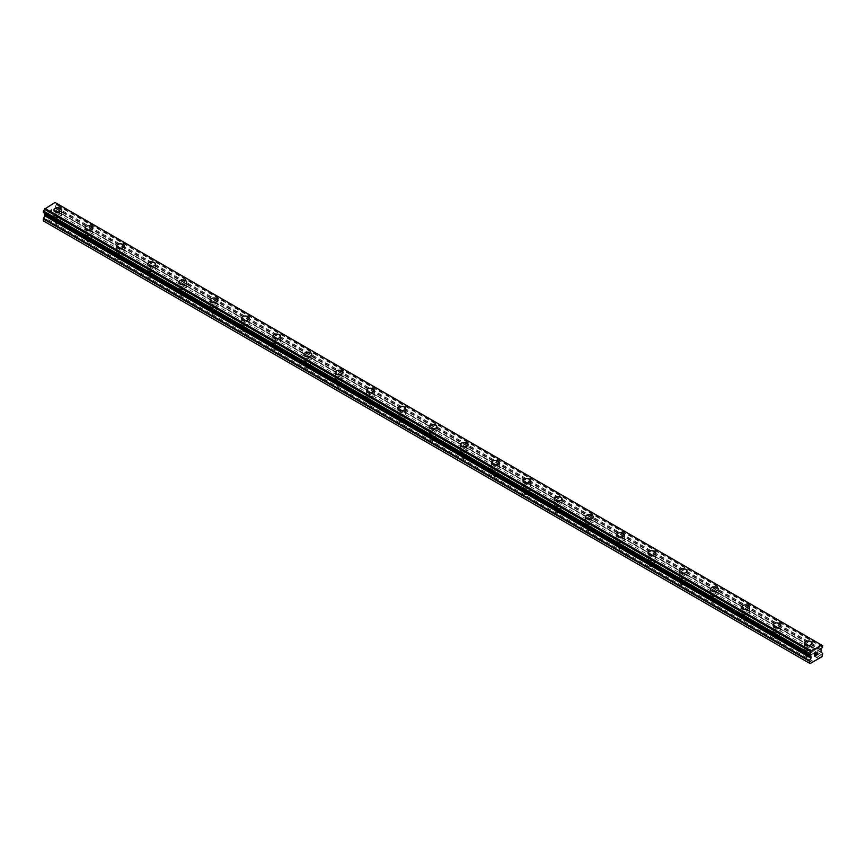 <?xml version="1.0" encoding="UTF-8"?>
<svg xmlns="http://www.w3.org/2000/svg" width="866" height="866" viewBox="0 0 866 866"><rect width="100%" height="100%" fill="white"/><g stroke="black" fill="none" stroke-linecap="round" stroke-linejoin="round"><path stroke-width="0.65" stroke-dasharray="4.33 3.25" d="M56.009 223.352A2.49 1.44 0 0 0 58.715 223.666A2.49 1.44 0 0 0 60.252 222.346A2.49 1.44 0 0 0 59.516 221.328A2.49 1.44 0 0 0 56.81 221.014A2.49 1.44 0 0 0 55.272 222.346A2.49 1.44 0 0 0 56.009 223.352M56.009 216.359A2.49 1.44 0 0 0 58.715 216.673A2.49 1.44 0 0 0 60.252 215.342A2.49 1.44 0 0 0 59.516 214.324A2.49 1.44 0 0 0 56.81 214.021A2.49 1.44 0 0 0 55.272 215.342A2.49 1.44 0 0 0 56.009 216.359M61.627 209.929L61.627 209.929A3.865 2.23 180 0 1 59.245 211.997A3.865 2.23 180 0 1 55.023 211.51A3.865 2.23 180 0 1 53.898 209.929L53.898 209.929M87.271 241.408A2.49 1.44 0 0 0 89.988 241.722A2.49 1.44 0 0 0 91.515 240.391A2.49 1.44 0 0 0 90.789 239.373A2.49 1.44 0 0 0 88.083 239.07A2.49 1.44 0 0 0 86.546 240.391A2.49 1.44 0 0 0 87.271 241.408M87.271 234.415A2.49 1.44 0 0 0 89.988 234.729A2.49 1.44 0 0 0 91.515 233.398A2.49 1.44 0 0 0 90.789 232.38A2.49 1.44 0 0 0 88.083 232.066A2.49 1.44 0 0 0 86.546 233.398A2.49 1.44 0 0 0 87.271 234.415M92.9 227.985L92.9 227.985A3.865 2.23 180 0 1 90.508 230.053A3.865 2.23 180 0 1 86.297 229.566A3.865 2.23 180 0 1 85.16 227.985L85.16 227.985M118.545 259.464A2.49 1.44 0 0 0 121.251 259.778A2.49 1.44 0 0 0 122.788 258.447A2.49 1.44 0 0 0 122.063 257.429A2.49 1.44 0 0 0 119.346 257.115A2.49 1.44 0 0 0 117.819 258.447A2.49 1.44 0 0 0 118.545 259.464M118.545 252.471A2.49 1.44 0 0 0 121.251 252.775A2.49 1.44 0 0 0 122.788 251.454A2.49 1.44 0 0 0 122.063 250.436A2.49 1.44 0 0 0 119.346 250.122A2.49 1.44 0 0 0 117.819 251.454A2.49 1.44 0 0 0 118.545 252.471M124.174 246.041L124.174 246.041A3.865 2.23 180 0 1 121.781 248.109A3.865 2.23 180 0 1 117.57 247.622A3.865 2.23 180 0 1 116.434 246.041L116.434 246.031M149.818 277.521A2.49 1.44 0 0 0 152.524 277.824A2.49 1.44 0 0 0 154.061 276.503A2.49 1.44 0 0 0 153.325 275.485A2.49 1.44 0 0 0 150.619 275.171A2.49 1.44 0 0 0 149.082 276.503A2.49 1.44 0 0 0 149.818 277.521M149.818 270.517A2.49 1.44 0 0 0 152.524 270.831A2.49 1.44 0 0 0 154.061 269.51A2.49 1.44 0 0 0 153.325 268.492A2.49 1.44 0 0 0 150.619 268.179A2.49 1.44 0 0 0 149.082 269.51A2.49 1.44 0 0 0 149.818 270.517M155.436 264.098L155.436 264.087A3.865 2.23 180 0 1 155.436 264.098A3.865 2.23 180 0 1 153.055 266.154A3.865 2.23 180 0 1 148.833 265.678A3.865 2.23 180 0 1 147.707 264.098A3.865 2.23 180 0 1 147.707 264.087L147.707 264.087M181.081 295.566A2.49 1.44 0 0 0 183.798 295.88A2.49 1.44 0 0 0 185.324 294.559A2.49 1.44 0 0 0 184.599 293.542A2.49 1.44 0 0 0 181.892 293.228A2.49 1.44 0 0 0 180.355 294.559A2.49 1.44 0 0 0 181.081 295.566M181.081 288.573A2.49 1.44 0 0 0 183.798 288.887A2.49 1.44 0 0 0 185.324 287.555A2.49 1.44 0 0 0 184.599 286.538A2.49 1.44 0 0 0 181.892 286.235A2.49 1.44 0 0 0 180.355 287.555A2.49 1.44 0 0 0 181.081 288.573M186.71 282.143L186.71 282.143A3.865 2.23 180 0 1 184.317 284.21A3.865 2.23 180 0 1 180.106 283.723A3.865 2.23 180 0 1 178.97 282.143L178.97 282.143M212.354 313.622A2.49 1.44 0 0 0 215.06 313.936A2.49 1.44 0 0 0 216.597 312.604A2.49 1.44 0 0 0 215.872 311.587A2.49 1.44 0 0 0 213.155 311.284A2.49 1.44 0 0 0 211.629 312.604A2.49 1.44 0 0 0 212.354 313.622M212.354 306.629A2.49 1.44 0 0 0 215.06 306.943A2.49 1.44 0 0 0 216.597 305.611A2.49 1.44 0 0 0 215.872 304.594A2.49 1.44 0 0 0 213.155 304.28A2.49 1.44 0 0 0 211.629 305.611A2.49 1.44 0 0 0 212.354 306.629M217.983 300.199L217.983 300.199A3.865 2.23 180 0 1 215.591 302.266A3.865 2.23 180 0 1 211.38 301.779A3.865 2.23 180 0 1 210.243 300.199L210.243 300.199M243.627 331.678A2.49 1.44 0 0 0 246.334 331.992A2.49 1.44 0 0 0 247.871 330.66A2.49 1.44 0 0 0 247.135 329.643A2.49 1.44 0 0 0 244.429 329.329A2.49 1.44 0 0 0 242.891 330.66A2.49 1.44 0 0 0 243.627 331.678M243.627 324.685A2.49 1.44 0 0 0 246.334 324.988A2.49 1.44 0 0 0 247.871 323.668A2.49 1.44 0 0 0 247.135 322.65A2.49 1.44 0 0 0 244.429 322.336A2.49 1.44 0 0 0 242.891 323.668A2.49 1.44 0 0 0 243.627 324.685M249.246 318.255L249.246 318.255A3.865 2.23 180 0 1 246.864 320.323A3.865 2.23 180 0 1 242.642 319.835A3.865 2.23 180 0 1 241.517 318.255L241.517 318.244M274.89 349.734A2.49 1.44 0 0 0 277.607 350.037A2.49 1.44 0 0 0 279.133 348.717A2.49 1.44 0 0 0 278.408 347.699A2.49 1.44 0 0 0 275.702 347.385A2.49 1.44 0 0 0 274.165 348.717A2.49 1.44 0 0 0 274.89 349.734M274.89 342.73A2.49 1.44 0 0 0 277.607 343.044A2.49 1.44 0 0 0 279.133 341.724A2.49 1.44 0 0 0 278.408 340.706A2.49 1.44 0 0 0 275.702 340.392A2.49 1.44 0 0 0 274.165 341.724A2.49 1.44 0 0 0 274.89 342.73M280.519 336.311L280.519 336.3A3.865 2.23 180 0 1 280.519 336.311A3.865 2.23 180 0 1 278.127 338.368A3.865 2.23 180 0 1 273.916 337.892A3.865 2.23 180 0 1 272.779 336.311A3.865 2.23 180 0 1 272.779 336.3L272.779 336.311M306.163 367.779A2.49 1.44 0 0 0 308.87 368.093A2.49 1.44 0 0 0 310.407 366.773A2.49 1.44 0 0 0 309.682 365.755A2.49 1.44 0 0 0 306.965 365.441A2.49 1.44 0 0 0 305.438 366.773A2.49 1.44 0 0 0 306.163 367.779M306.163 360.786A2.49 1.44 0 0 0 308.87 361.1A2.49 1.44 0 0 0 310.407 359.769A2.49 1.44 0 0 0 309.682 358.751A2.49 1.44 0 0 0 306.965 358.448A2.49 1.44 0 0 0 305.438 359.769A2.49 1.44 0 0 0 306.163 360.786M311.792 354.356L311.792 354.356A3.865 2.23 180 0 1 309.4 356.424A3.865 2.23 180 0 1 305.189 355.937A3.865 2.23 180 0 1 304.053 354.356L304.053 354.356M337.437 385.835A2.49 1.44 0 0 0 340.143 386.149A2.49 1.44 0 0 0 341.68 384.818A2.49 1.44 0 0 0 340.944 383.811A2.49 1.44 0 0 0 338.238 383.497A2.49 1.44 0 0 0 336.701 384.818A2.49 1.44 0 0 0 337.437 385.835M337.437 378.843A2.49 1.44 0 0 0 340.143 379.156A2.49 1.44 0 0 0 341.68 377.825A2.49 1.44 0 0 0 340.944 376.807A2.49 1.44 0 0 0 338.238 376.494A2.49 1.44 0 0 0 336.701 377.825A2.49 1.44 0 0 0 337.437 378.843M343.055 372.412L343.055 372.412A3.865 2.23 180 0 1 340.674 374.48A3.865 2.23 180 0 1 336.452 373.993A3.865 2.23 180 0 1 335.326 372.412L335.326 372.412M368.7 403.892A2.49 1.44 0 0 0 371.417 404.205A2.49 1.44 0 0 0 372.943 402.874A2.49 1.44 0 0 0 372.218 401.856A2.49 1.44 0 0 0 369.511 401.543A2.49 1.44 0 0 0 367.974 402.874A2.49 1.44 0 0 0 368.7 403.892M368.7 396.899A2.49 1.44 0 0 0 371.417 397.202A2.49 1.44 0 0 0 372.943 395.881A2.49 1.44 0 0 0 372.218 394.864A2.49 1.44 0 0 0 369.511 394.55A2.49 1.44 0 0 0 367.974 395.881A2.49 1.44 0 0 0 368.7 396.899M374.329 390.469L374.329 390.469A3.865 2.23 180 0 1 371.936 392.536A3.865 2.23 180 0 1 367.725 392.049A3.865 2.23 180 0 1 366.589 390.469L366.589 390.458M399.973 421.948A2.49 1.44 0 0 0 402.679 422.251A2.49 1.44 0 0 0 404.216 420.93A2.49 1.44 0 0 0 403.491 419.913A2.49 1.44 0 0 0 400.774 419.599A2.49 1.44 0 0 0 399.248 420.93A2.49 1.44 0 0 0 399.973 421.948M399.973 414.944A2.49 1.44 0 0 0 402.679 415.258A2.49 1.44 0 0 0 404.216 413.937A2.49 1.44 0 0 0 403.491 412.92A2.49 1.44 0 0 0 400.774 412.606A2.49 1.44 0 0 0 399.248 413.937A2.49 1.44 0 0 0 399.973 414.944M405.602 408.525L405.602 408.514A3.865 2.23 180 0 1 405.602 408.525A3.865 2.23 180 0 1 403.21 410.581A3.865 2.23 180 0 1 398.999 410.105A3.865 2.23 180 0 1 397.862 408.525A3.865 2.23 180 0 1 397.862 408.514L397.862 408.514M431.246 439.993A2.49 1.44 0 0 0 433.953 440.307A2.49 1.44 0 0 0 435.49 438.986A2.49 1.44 0 0 0 434.754 437.969A2.49 1.44 0 0 0 432.047 437.655A2.49 1.44 0 0 0 430.51 438.986A2.49 1.44 0 0 0 431.246 439.993M431.246 433A2.49 1.44 0 0 0 433.953 433.314A2.49 1.44 0 0 0 435.49 431.982A2.49 1.44 0 0 0 434.754 430.976A2.49 1.44 0 0 0 432.047 430.662A2.49 1.44 0 0 0 430.51 431.982A2.49 1.44 0 0 0 431.246 433M436.865 426.57L436.865 426.57A3.865 2.23 180 0 1 434.483 428.638A3.865 2.23 180 0 1 430.261 428.15A3.865 2.23 180 0 1 429.135 426.57L429.135 426.57M462.509 458.049A2.49 1.44 0 0 0 465.226 458.363A2.49 1.44 0 0 0 466.752 457.031A2.49 1.44 0 0 0 466.027 456.025A2.49 1.44 0 0 0 463.321 455.711A2.49 1.44 0 0 0 461.784 457.031A2.49 1.44 0 0 0 462.509 458.049M462.509 451.056A2.49 1.44 0 0 0 465.226 451.37A2.49 1.44 0 0 0 466.752 450.039A2.49 1.44 0 0 0 466.027 449.021A2.49 1.44 0 0 0 463.321 448.718A2.49 1.44 0 0 0 461.784 450.039A2.49 1.44 0 0 0 462.509 451.056M468.138 444.626L468.138 444.626A3.865 2.23 180 0 1 465.746 446.694A3.865 2.23 180 0 1 461.535 446.207A3.865 2.23 180 0 1 460.398 444.626L460.398 444.626M493.782 476.105A2.49 1.44 0 0 0 496.489 476.419A2.49 1.44 0 0 0 498.026 475.088A2.49 1.44 0 0 0 497.3 474.07A2.49 1.44 0 0 0 494.583 473.767A2.49 1.44 0 0 0 493.057 475.088A2.49 1.44 0 0 0 493.782 476.105M493.782 469.112A2.49 1.44 0 0 0 496.489 469.415A2.49 1.44 0 0 0 498.026 468.095A2.49 1.44 0 0 0 497.3 467.077A2.49 1.44 0 0 0 494.583 466.763A2.49 1.44 0 0 0 493.057 468.095A2.49 1.44 0 0 0 493.782 469.112M499.411 462.682L499.411 462.682A3.865 2.23 180 0 1 497.019 464.75A3.865 2.23 180 0 1 492.808 464.263A3.865 2.23 180 0 1 491.671 462.682L491.671 462.671M525.056 494.161A2.49 1.44 0 0 0 527.762 494.464A2.49 1.44 0 0 0 529.299 493.144A2.49 1.44 0 0 0 528.563 492.126A2.49 1.44 0 0 0 525.857 491.812A2.49 1.44 0 0 0 524.32 493.144A2.49 1.44 0 0 0 525.056 494.161M525.056 487.157A2.49 1.44 0 0 0 527.762 487.471A2.49 1.44 0 0 0 529.299 486.151A2.49 1.44 0 0 0 528.563 485.133A2.49 1.44 0 0 0 525.857 484.819A2.49 1.44 0 0 0 524.32 486.151A2.49 1.44 0 0 0 525.056 487.157M530.674 480.738L530.674 480.727A3.865 2.23 180 0 1 530.674 480.738A3.865 2.23 180 0 1 528.292 482.795A3.865 2.23 180 0 1 524.071 482.319A3.865 2.23 180 0 1 522.945 480.738A3.865 2.23 180 0 1 522.945 480.727L522.945 480.727M556.318 512.207A2.49 1.44 0 0 0 559.035 512.52A2.49 1.44 0 0 0 560.562 511.2A2.49 1.44 0 0 0 559.837 510.182A2.49 1.44 0 0 0 557.13 509.868A2.49 1.44 0 0 0 555.593 511.2A2.49 1.44 0 0 0 556.318 512.207M556.318 505.214A2.49 1.44 0 0 0 559.035 505.528A2.49 1.44 0 0 0 560.562 504.196A2.49 1.44 0 0 0 559.837 503.189A2.49 1.44 0 0 0 557.13 502.875A2.49 1.44 0 0 0 555.593 504.196A2.49 1.44 0 0 0 556.318 505.214M561.947 498.784L561.947 498.784A3.865 2.23 180 0 1 559.555 500.851A3.865 2.23 180 0 1 555.344 500.364A3.865 2.23 180 0 1 554.208 498.784L554.208 498.784M587.592 530.263A2.49 1.44 0 0 0 590.298 530.577A2.49 1.44 0 0 0 591.835 529.245A2.49 1.44 0 0 0 591.11 528.238A2.49 1.44 0 0 0 588.393 527.924A2.49 1.44 0 0 0 586.867 529.245A2.49 1.44 0 0 0 587.592 530.263M587.592 523.27A2.49 1.44 0 0 0 590.298 523.584A2.49 1.44 0 0 0 591.835 522.252A2.49 1.44 0 0 0 591.11 521.235A2.49 1.44 0 0 0 588.393 520.931A2.49 1.44 0 0 0 586.867 522.252A2.49 1.44 0 0 0 587.592 523.27M593.221 516.84L593.221 516.84A3.865 2.23 180 0 1 590.828 518.907A3.865 2.23 180 0 1 586.618 518.42A3.865 2.23 180 0 1 585.481 516.84L585.481 516.84M618.865 548.319A2.49 1.44 0 0 0 621.572 548.633A2.49 1.44 0 0 0 623.109 547.301A2.49 1.44 0 0 0 622.373 546.284A2.49 1.44 0 0 0 619.666 545.981A2.49 1.44 0 0 0 618.129 547.301A2.49 1.44 0 0 0 618.865 548.319M618.865 541.326A2.49 1.44 0 0 0 621.572 541.629A2.49 1.44 0 0 0 623.109 540.308A2.49 1.44 0 0 0 622.373 539.291A2.49 1.44 0 0 0 619.666 538.977A2.49 1.44 0 0 0 618.129 540.308A2.49 1.44 0 0 0 618.865 541.326M624.483 534.896L624.483 534.896A3.865 2.23 180 0 1 622.102 536.963A3.865 2.23 180 0 1 617.88 536.476A3.865 2.23 180 0 1 616.754 534.896L616.754 534.896M650.128 566.375A2.49 1.44 0 0 0 652.845 566.678A2.49 1.44 0 0 0 654.371 565.357A2.49 1.44 0 0 0 653.646 564.34A2.49 1.44 0 0 0 650.94 564.026A2.49 1.44 0 0 0 649.403 565.357A2.49 1.44 0 0 0 650.128 566.375M650.128 559.371A2.49 1.44 0 0 0 652.845 559.685A2.49 1.44 0 0 0 654.371 558.364A2.49 1.44 0 0 0 653.646 557.347A2.49 1.44 0 0 0 650.94 557.033A2.49 1.44 0 0 0 649.403 558.364A2.49 1.44 0 0 0 650.128 559.371M655.757 552.952L655.757 552.941A3.865 2.23 180 0 1 655.757 552.952A3.865 2.23 180 0 1 653.365 555.009A3.865 2.23 180 0 1 649.154 554.532A3.865 2.23 180 0 1 648.017 552.952A3.865 2.23 180 0 1 648.017 552.941L648.017 552.941M681.401 584.42A2.49 1.44 0 0 0 684.108 584.734A2.49 1.44 0 0 0 685.645 583.413A2.49 1.44 0 0 0 684.919 582.396A2.49 1.44 0 0 0 682.202 582.082A2.49 1.44 0 0 0 680.676 583.413A2.49 1.44 0 0 0 681.401 584.42M681.401 577.427A2.49 1.44 0 0 0 684.108 577.741A2.49 1.44 0 0 0 685.645 576.41A2.49 1.44 0 0 0 684.919 575.403A2.49 1.44 0 0 0 682.202 575.089A2.49 1.44 0 0 0 680.676 576.41A2.49 1.44 0 0 0 681.401 577.427M687.03 570.997L687.03 570.997A3.865 2.23 180 0 1 684.638 573.065A3.865 2.23 180 0 1 680.427 572.578A3.865 2.23 180 0 1 679.29 570.997L679.29 570.997M712.675 602.476A2.49 1.44 0 0 0 715.381 602.79A2.49 1.44 0 0 0 716.918 601.459A2.49 1.44 0 0 0 716.182 600.452A2.49 1.44 0 0 0 713.476 600.138A2.49 1.44 0 0 0 711.939 601.459A2.49 1.44 0 0 0 712.675 602.476M712.675 595.483A2.49 1.44 0 0 0 715.381 595.797A2.49 1.44 0 0 0 716.918 594.466A2.49 1.44 0 0 0 716.182 593.448A2.49 1.44 0 0 0 713.476 593.145A2.49 1.44 0 0 0 711.939 594.466A2.49 1.44 0 0 0 712.675 595.483M718.293 589.053L718.293 589.053A3.865 2.23 180 0 1 715.911 591.121A3.865 2.23 180 0 1 711.69 590.634A3.865 2.23 180 0 1 710.564 589.053L710.564 589.053M743.937 620.532A2.49 1.44 0 0 0 746.654 620.846A2.49 1.44 0 0 0 748.181 619.515A2.49 1.44 0 0 0 747.455 618.497A2.49 1.44 0 0 0 744.749 618.194A2.49 1.44 0 0 0 743.212 619.515A2.49 1.44 0 0 0 743.937 620.532M743.937 613.539A2.49 1.44 0 0 0 746.654 613.842A2.49 1.44 0 0 0 748.181 612.522A2.49 1.44 0 0 0 747.455 611.504A2.49 1.44 0 0 0 744.749 611.19A2.49 1.44 0 0 0 743.212 612.522A2.49 1.44 0 0 0 743.937 613.539M749.566 607.109L749.566 607.109A3.865 2.23 180 0 1 747.174 609.177A3.865 2.23 180 0 1 742.963 608.69A3.865 2.23 180 0 1 741.826 607.109L741.826 607.109M775.211 638.588A2.49 1.44 0 0 0 777.917 638.892A2.49 1.44 0 0 0 779.454 637.571A2.49 1.44 0 0 0 778.729 636.553A2.49 1.44 0 0 0 776.012 636.239A2.49 1.44 0 0 0 774.485 637.571A2.49 1.44 0 0 0 775.211 638.588M775.211 631.585A2.49 1.44 0 0 0 777.917 631.899A2.49 1.44 0 0 0 779.454 630.578A2.49 1.44 0 0 0 778.729 629.56A2.49 1.44 0 0 0 776.012 629.246A2.49 1.44 0 0 0 774.485 630.578A2.49 1.44 0 0 0 775.211 631.585M780.84 625.165L780.84 625.165A3.865 2.23 180 0 1 778.447 627.222A3.865 2.23 180 0 1 774.236 626.746A3.865 2.23 180 0 1 773.1 625.165L773.1 625.155M806.484 656.634A2.49 1.44 0 0 0 809.19 656.948A2.49 1.44 0 0 0 810.728 655.627A2.49 1.44 0 0 0 809.991 654.609A2.49 1.44 0 0 0 807.285 654.295A2.49 1.44 0 0 0 805.748 655.627A2.49 1.44 0 0 0 806.484 656.634M806.484 649.641A2.49 1.44 0 0 0 809.19 649.955A2.49 1.44 0 0 0 810.728 648.623A2.49 1.44 0 0 0 809.991 647.616A2.49 1.44 0 0 0 807.285 647.303A2.49 1.44 0 0 0 805.748 648.623A2.49 1.44 0 0 0 806.484 649.641M812.102 643.211L812.102 643.211A3.865 2.23 180 0 1 809.721 645.278A3.865 2.23 180 0 1 805.499 644.791A3.865 2.23 180 0 1 804.373 643.211L804.373 643.211M805.499 650.204A3.865 2.23 0 0 0 809.721 650.691A3.865 2.23 0 0 0 812.102 648.623A3.865 2.23 0 0 0 810.977 647.043A3.865 2.23 0 0 0 806.755 646.566A3.865 2.23 0 0 0 804.373 648.623A3.865 2.23 0 0 0 805.499 650.204M805.499 645.332A3.865 2.23 0 0 0 809.721 645.82A3.865 2.23 0 0 0 812.102 643.763A3.865 2.23 0 0 0 810.977 642.182A3.865 2.23 0 0 0 806.755 641.695A3.865 2.23 0 0 0 804.373 643.763A3.865 2.23 0 0 0 805.499 645.332M774.236 632.158A3.865 2.23 0 0 0 778.447 632.635A3.865 2.23 0 0 0 780.84 630.578A3.865 2.23 0 0 0 779.703 628.997A3.865 2.23 0 0 0 775.492 628.51A3.865 2.23 0 0 0 773.1 630.578A3.865 2.23 0 0 0 774.236 632.158M774.236 627.287A3.865 2.23 0 0 0 778.447 627.763A3.865 2.23 0 0 0 780.84 625.707A3.865 2.23 0 0 0 779.703 624.126A3.865 2.23 0 0 0 775.492 623.639A3.865 2.23 0 0 0 773.1 625.707A3.865 2.23 0 0 0 774.236 627.287M742.963 614.102A3.865 2.23 0 0 0 747.174 614.589A3.865 2.23 0 0 0 749.566 612.522A3.865 2.23 0 0 0 748.43 610.941A3.865 2.23 0 0 0 744.219 610.454A3.865 2.23 0 0 0 741.826 612.522A3.865 2.23 0 0 0 742.963 614.102M742.963 609.231A3.865 2.23 0 0 0 747.174 609.718A3.865 2.23 0 0 0 749.566 607.651A3.865 2.23 0 0 0 748.43 606.07A3.865 2.23 0 0 0 744.219 605.583A3.865 2.23 0 0 0 741.826 607.651A3.865 2.23 0 0 0 742.963 609.231M711.69 596.046A3.865 2.23 0 0 0 715.911 596.533A3.865 2.23 0 0 0 718.293 594.466A3.865 2.23 0 0 0 717.167 592.885A3.865 2.23 0 0 0 712.945 592.398A3.865 2.23 0 0 0 710.564 594.466A3.865 2.23 0 0 0 711.69 596.046M711.69 591.175A3.865 2.23 0 0 0 715.911 591.662A3.865 2.23 0 0 0 718.293 589.594A3.865 2.23 0 0 0 717.167 588.014A3.865 2.23 0 0 0 712.945 587.538A3.865 2.23 0 0 0 710.564 589.594A3.865 2.23 0 0 0 711.69 591.175M680.427 577.99A3.865 2.23 0 0 0 684.638 578.477A3.865 2.23 0 0 0 687.03 576.41A3.865 2.23 0 0 0 685.894 574.829A3.865 2.23 0 0 0 681.683 574.353A3.865 2.23 0 0 0 679.29 576.41A3.865 2.23 0 0 0 680.427 577.99M680.427 573.119A3.865 2.23 0 0 0 684.638 573.606A3.865 2.23 0 0 0 687.03 571.538A3.865 2.23 0 0 0 685.894 569.969A3.865 2.23 0 0 0 681.683 569.482A3.865 2.23 0 0 0 679.29 571.538A3.865 2.23 0 0 0 680.427 573.119M649.154 559.945A3.865 2.23 0 0 0 653.365 560.421A3.865 2.23 0 0 0 655.757 558.364A3.865 2.23 0 0 0 654.62 556.784A3.865 2.23 0 0 0 650.409 556.297A3.865 2.23 0 0 0 648.017 558.364A3.865 2.23 0 0 0 649.154 559.945M649.154 555.074A3.865 2.23 0 0 0 653.365 555.55A3.865 2.23 0 0 0 655.757 553.493A3.865 2.23 0 0 0 654.62 551.913A3.865 2.23 0 0 0 650.409 551.425A3.865 2.23 0 0 0 648.017 553.493A3.865 2.23 0 0 0 649.154 555.074M617.88 541.889A3.865 2.23 0 0 0 622.102 542.376A3.865 2.23 0 0 0 624.483 540.308A3.865 2.23 0 0 0 623.358 538.728A3.865 2.23 0 0 0 619.136 538.241A3.865 2.23 0 0 0 616.754 540.308A3.865 2.23 0 0 0 617.88 541.889M617.88 537.017A3.865 2.23 0 0 0 622.102 537.505A3.865 2.23 0 0 0 624.483 535.437A3.865 2.23 0 0 0 623.358 533.857A3.865 2.23 0 0 0 619.136 533.369A3.865 2.23 0 0 0 616.754 535.437A3.865 2.23 0 0 0 617.88 537.017M586.618 523.833A3.865 2.23 0 0 0 590.828 524.32A3.865 2.23 0 0 0 593.221 522.252A3.865 2.23 0 0 0 592.084 520.672A3.865 2.23 0 0 0 587.873 520.185A3.865 2.23 0 0 0 585.481 522.252A3.865 2.23 0 0 0 586.618 523.833M586.618 518.961A3.865 2.23 0 0 0 590.828 519.448A3.865 2.23 0 0 0 593.221 517.381A3.865 2.23 0 0 0 592.084 515.8A3.865 2.23 0 0 0 587.873 515.324A3.865 2.23 0 0 0 585.481 517.381A3.865 2.23 0 0 0 586.618 518.961M555.344 505.776A3.865 2.23 0 0 0 559.555 506.264A3.865 2.23 0 0 0 561.947 504.196A3.865 2.23 0 0 0 560.811 502.616A3.865 2.23 0 0 0 556.6 502.139A3.865 2.23 0 0 0 554.208 504.196A3.865 2.23 0 0 0 555.344 505.776M555.344 500.905A3.865 2.23 0 0 0 559.555 501.392A3.865 2.23 0 0 0 561.947 499.325A3.865 2.23 0 0 0 560.811 497.755A3.865 2.23 0 0 0 556.6 497.268A3.865 2.23 0 0 0 554.208 499.325A3.865 2.23 0 0 0 555.344 500.905M524.071 487.731A3.865 2.23 0 0 0 528.292 488.207A3.865 2.23 0 0 0 530.674 486.151A3.865 2.23 0 0 0 529.548 484.57A3.865 2.23 0 0 0 525.326 484.083A3.865 2.23 0 0 0 522.945 486.151A3.865 2.23 0 0 0 524.071 487.731M524.071 482.86A3.865 2.23 0 0 0 528.292 483.336A3.865 2.23 0 0 0 530.674 481.28A3.865 2.23 0 0 0 529.548 479.699A3.865 2.23 0 0 0 525.326 479.212A3.865 2.23 0 0 0 522.945 481.28A3.865 2.23 0 0 0 524.071 482.86M492.808 469.675A3.865 2.23 0 0 0 497.019 470.151A3.865 2.23 0 0 0 499.411 468.095A3.865 2.23 0 0 0 498.275 466.514A3.865 2.23 0 0 0 494.064 466.027A3.865 2.23 0 0 0 491.671 468.095A3.865 2.23 0 0 0 492.808 469.675M492.808 464.804A3.865 2.23 0 0 0 497.019 465.291A3.865 2.23 0 0 0 499.411 463.223A3.865 2.23 0 0 0 498.275 461.643A3.865 2.23 0 0 0 494.064 461.156A3.865 2.23 0 0 0 491.671 463.223A3.865 2.23 0 0 0 492.808 464.804M461.535 451.619A3.865 2.23 0 0 0 465.746 452.106A3.865 2.23 0 0 0 468.138 450.039A3.865 2.23 0 0 0 467.001 448.458A3.865 2.23 0 0 0 462.79 447.971A3.865 2.23 0 0 0 460.398 450.039A3.865 2.23 0 0 0 461.535 451.619M461.535 446.748A3.865 2.23 0 0 0 465.746 447.235A3.865 2.23 0 0 0 468.138 445.167A3.865 2.23 0 0 0 467.001 443.587A3.865 2.23 0 0 0 462.79 443.111A3.865 2.23 0 0 0 460.398 445.167A3.865 2.23 0 0 0 461.535 446.748M430.261 433.563A3.865 2.23 0 0 0 434.483 434.05A3.865 2.23 0 0 0 436.865 431.982A3.865 2.23 0 0 0 435.739 430.402A3.865 2.23 0 0 0 431.517 429.926A3.865 2.23 0 0 0 429.135 431.982A3.865 2.23 0 0 0 430.261 433.563M430.261 428.692A3.865 2.23 0 0 0 434.483 429.179A3.865 2.23 0 0 0 436.865 427.111A3.865 2.23 0 0 0 435.739 425.542A3.865 2.23 0 0 0 431.517 425.054A3.865 2.23 0 0 0 429.135 427.111A3.865 2.23 0 0 0 430.261 428.692M398.999 415.507A3.865 2.23 0 0 0 403.21 415.994A3.865 2.23 0 0 0 405.602 413.937A3.865 2.23 0 0 0 404.465 412.357A3.865 2.23 0 0 0 400.254 411.87A3.865 2.23 0 0 0 397.862 413.937A3.865 2.23 0 0 0 398.999 415.507M398.999 410.646A3.865 2.23 0 0 0 403.21 411.123A3.865 2.23 0 0 0 405.602 409.066A3.865 2.23 0 0 0 404.465 407.485A3.865 2.23 0 0 0 400.254 406.998A3.865 2.23 0 0 0 397.862 409.066A3.865 2.23 0 0 0 398.999 410.646M367.725 397.462A3.865 2.23 0 0 0 371.936 397.938A3.865 2.23 0 0 0 374.329 395.881A3.865 2.23 0 0 0 373.192 394.301A3.865 2.23 0 0 0 368.981 393.814A3.865 2.23 0 0 0 366.589 395.881A3.865 2.23 0 0 0 367.725 397.462M367.725 392.59A3.865 2.23 0 0 0 371.936 393.077A3.865 2.23 0 0 0 374.329 391.01A3.865 2.23 0 0 0 373.192 389.429A3.865 2.23 0 0 0 368.981 388.942A3.865 2.23 0 0 0 366.589 391.01A3.865 2.23 0 0 0 367.725 392.59M336.452 379.405A3.865 2.23 0 0 0 340.674 379.893A3.865 2.23 0 0 0 343.055 377.825A3.865 2.23 0 0 0 341.929 376.245A3.865 2.23 0 0 0 337.708 375.757A3.865 2.23 0 0 0 335.326 377.825A3.865 2.23 0 0 0 336.452 379.405M336.452 374.534A3.865 2.23 0 0 0 340.674 375.021A3.865 2.23 0 0 0 343.055 372.954A3.865 2.23 0 0 0 341.929 371.373A3.865 2.23 0 0 0 337.708 370.886A3.865 2.23 0 0 0 335.326 372.954A3.865 2.23 0 0 0 336.452 374.534M305.189 361.349A3.865 2.23 0 0 0 309.4 361.836A3.865 2.23 0 0 0 311.792 359.769A3.865 2.23 0 0 0 310.656 358.188A3.865 2.23 0 0 0 306.445 357.712A3.865 2.23 0 0 0 304.053 359.769A3.865 2.23 0 0 0 305.189 361.349M305.189 356.478A3.865 2.23 0 0 0 309.4 356.965A3.865 2.23 0 0 0 311.792 354.898A3.865 2.23 0 0 0 310.656 353.317A3.865 2.23 0 0 0 306.445 352.841A3.865 2.23 0 0 0 304.053 354.898A3.865 2.23 0 0 0 305.189 356.478M273.916 343.293A3.865 2.23 0 0 0 278.127 343.78A3.865 2.23 0 0 0 280.519 341.724A3.865 2.23 0 0 0 279.382 340.143A3.865 2.23 0 0 0 275.171 339.656A3.865 2.23 0 0 0 272.779 341.724A3.865 2.23 0 0 0 273.916 343.293M273.916 338.433A3.865 2.23 0 0 0 278.127 338.909A3.865 2.23 0 0 0 280.519 336.852A3.865 2.23 0 0 0 279.382 335.272A3.865 2.23 0 0 0 275.171 334.785A3.865 2.23 0 0 0 272.779 336.852A3.865 2.23 0 0 0 273.916 338.433M242.642 325.248A3.865 2.23 0 0 0 246.864 325.724A3.865 2.23 0 0 0 249.246 323.668A3.865 2.23 0 0 0 248.12 322.087A3.865 2.23 0 0 0 243.898 321.6A3.865 2.23 0 0 0 241.517 323.668A3.865 2.23 0 0 0 242.642 325.248M242.642 320.377A3.865 2.23 0 0 0 246.864 320.864A3.865 2.23 0 0 0 249.246 318.796A3.865 2.23 0 0 0 248.12 317.216A3.865 2.23 0 0 0 243.898 316.729A3.865 2.23 0 0 0 241.517 318.796A3.865 2.23 0 0 0 242.642 320.377M211.38 307.192A3.865 2.23 0 0 0 215.591 307.679A3.865 2.23 0 0 0 217.983 305.611A3.865 2.23 0 0 0 216.846 304.031A3.865 2.23 0 0 0 212.635 303.544A3.865 2.23 0 0 0 210.243 305.611A3.865 2.23 0 0 0 211.38 307.192M211.38 302.321A3.865 2.23 0 0 0 215.591 302.808A3.865 2.23 0 0 0 217.983 300.74A3.865 2.23 0 0 0 216.846 299.16A3.865 2.23 0 0 0 212.635 298.673A3.865 2.23 0 0 0 210.243 300.74A3.865 2.23 0 0 0 211.38 302.321M180.106 289.136A3.865 2.23 0 0 0 184.317 289.623A3.865 2.23 0 0 0 186.71 287.555A3.865 2.23 0 0 0 185.573 285.975A3.865 2.23 0 0 0 181.362 285.499A3.865 2.23 0 0 0 178.97 287.555A3.865 2.23 0 0 0 180.106 289.136M180.106 284.265A3.865 2.23 0 0 0 184.317 284.752A3.865 2.23 0 0 0 186.71 282.684A3.865 2.23 0 0 0 185.573 281.104A3.865 2.23 0 0 0 181.362 280.627A3.865 2.23 0 0 0 178.97 282.684A3.865 2.23 0 0 0 180.106 284.265M148.833 271.08A3.865 2.23 0 0 0 153.055 271.567A3.865 2.23 0 0 0 155.436 269.51A3.865 2.23 0 0 0 154.31 267.93A3.865 2.23 0 0 0 150.089 267.442A3.865 2.23 0 0 0 147.707 269.51A3.865 2.23 0 0 0 148.833 271.08M148.833 266.219A3.865 2.23 0 0 0 153.055 266.696A3.865 2.23 0 0 0 155.436 264.639A3.865 2.23 0 0 0 154.31 263.058A3.865 2.23 0 0 0 150.089 262.571A3.865 2.23 0 0 0 147.707 264.639A3.865 2.23 0 0 0 148.833 266.219M117.57 253.034A3.865 2.23 0 0 0 121.781 253.511A3.865 2.23 0 0 0 124.174 251.454A3.865 2.23 0 0 0 123.037 249.873A3.865 2.23 0 0 0 118.826 249.386A3.865 2.23 0 0 0 116.434 251.454A3.865 2.23 0 0 0 117.57 253.034M117.57 248.163A3.865 2.23 0 0 0 121.781 248.65A3.865 2.23 0 0 0 124.174 246.583A3.865 2.23 0 0 0 123.037 245.002A3.865 2.23 0 0 0 118.826 244.515A3.865 2.23 0 0 0 116.434 246.583A3.865 2.23 0 0 0 117.57 248.163M86.297 234.978A3.865 2.23 0 0 0 90.508 235.465A3.865 2.23 0 0 0 92.9 233.398A3.865 2.23 0 0 0 91.764 231.817A3.865 2.23 0 0 0 87.553 231.33A3.865 2.23 0 0 0 85.16 233.398A3.865 2.23 0 0 0 86.297 234.978M86.297 230.107A3.865 2.23 0 0 0 90.508 230.594A3.865 2.23 0 0 0 92.9 228.527A3.865 2.23 0 0 0 91.764 226.946A3.865 2.23 0 0 0 87.553 226.459A3.865 2.23 0 0 0 85.16 228.527A3.865 2.23 0 0 0 86.297 230.107M55.023 216.922A3.865 2.23 0 0 0 59.245 217.409A3.865 2.23 0 0 0 61.627 215.342A3.865 2.23 0 0 0 60.501 213.761A3.865 2.23 0 0 0 56.279 213.285A3.865 2.23 0 0 0 53.898 215.342A3.865 2.23 0 0 0 55.023 216.922M55.023 212.051A3.865 2.23 0 0 0 59.245 212.538A3.865 2.23 0 0 0 61.627 210.47A3.865 2.23 0 0 0 60.501 208.89A3.865 2.23 0 0 0 56.279 208.414A3.865 2.23 0 0 0 53.898 210.47A3.865 2.23 0 0 0 55.023 212.051M815.696 652.921L814.473 653.624L814.473 656.06M816.541 653.051L817.666 652.022M817.623 652.293L816.411 654.945M51.386 209.745L51.386 210.709L51.386 209.745L50.304 210.362L51.386 209.745M51.386 210.709L50.791 211.055L51.386 210.719M50.791 211.217L51.386 210.871L50.791 211.217M51.386 211.845L50.304 212.473L51.386 211.856M50.304 212.635L51.527 211.932L51.527 209.496L50.304 210.2L51.527 209.496L51.527 211.932L50.304 212.635M48.799 211.077L48.799 213.501L48.799 211.077M48.799 213.501L48.94 211.304L48.799 213.501M43.3 220.862L44.069 221.22L55.825 214.432L56.593 211.217L54.829 209.637L55.467 206.714A1.364 0.79 -60 0 1 56.463 204.971L56.474 203.456A1.364 0.79 -60 0 1 55.781 203.532A1.364 0.79 -60 0 1 55.511 202.806L55.467 202.72M810.554 655.465L44.48 213.177M43.419 212.495A1.364 0.79 -60 0 1 44.144 212.408A1.364 0.79 -60 0 1 44.426 213.09L44.437 213.144M818.76 658.355L52.653 216.045M818.587 658.669L52.48 216.359M820.124 657.575L54.017 215.266M820.308 657.684L54.201 215.374M821.931 656.742L55.825 214.432M822.7 655.497L56.593 213.188M822.527 653.148L56.42 210.839M821.109 652.325L55.002 210.016L821.109 652.325M820.946 650.474L54.829 208.165M821.098 649.911L54.991 207.602M821.52 649.175L55.413 206.866M822.7 647.064L56.593 204.755M810.175 663.529L44.069 221.22M811.799 662.598L45.692 220.289M811.983 662.274L45.876 219.964M813.347 661.483L47.24 219.174M813.336 661.494L47.413 219.293M822.7 653.527L56.593 211.217M820.946 651.946L54.829 209.637M821.574 649.024L55.467 206.714M822.581 647.281L56.463 204.971M56.474 203.456L821.618 645.202L56.593 203.521M821.618 645.116L55.511 202.806M44.426 213.09L809.407 654.739M60.252 222.346L60.252 215.342M91.515 240.391L91.515 233.398M122.788 258.447L122.788 251.454M154.061 276.503L154.061 269.51M185.324 294.559L185.324 287.555M216.597 312.604L216.597 305.611M247.871 330.66L247.871 323.668M279.133 348.717L279.133 341.724M310.407 366.773L310.407 359.769M341.68 384.818L341.68 377.825M372.943 402.874L372.943 395.881M404.216 420.93L404.216 413.937M435.49 438.986L435.49 431.982M466.752 457.031L466.752 450.039M498.026 475.088L498.026 468.095M529.299 493.144L529.299 486.151M560.562 511.2L560.562 504.196M591.835 529.245L591.835 522.252M623.109 547.301L623.109 540.308M654.371 565.357L654.371 558.364M685.645 583.413L685.645 576.41M716.918 601.459L716.918 594.466M748.181 619.515L748.181 612.522M779.454 637.571L779.454 630.578M810.728 655.627L810.728 648.623M812.102 648.623L812.102 643.763M780.84 630.578L780.84 625.707M749.566 612.522L749.566 607.651M718.293 594.466L718.293 589.594M687.03 576.41L687.03 571.538M655.757 558.364L655.757 553.493M624.483 540.308L624.483 535.437M593.221 522.252L593.221 517.381M561.947 504.196L561.947 499.325M530.674 486.151L530.674 481.28M499.411 468.095L499.411 463.223M468.138 450.039L468.138 445.167M436.865 431.982L436.865 427.111M405.602 413.937L405.602 409.066M374.329 395.881L374.329 391.01M343.055 377.825L343.055 372.954M311.792 359.769L311.792 354.898M280.519 341.724L280.519 336.852M249.246 323.668L249.246 318.796M217.983 305.611L217.983 300.74M186.71 287.555L186.71 282.684M155.436 269.51L155.436 264.639M124.174 251.454L124.174 246.583M92.9 233.398L92.9 228.527M61.627 215.342L61.627 210.47M53.898 215.342L53.898 210.47M85.16 233.398L85.16 228.527M116.434 251.454L116.434 246.583M147.707 269.51L147.707 264.639M178.97 287.555L178.97 282.684M210.243 305.611L210.243 300.74M241.517 323.668L241.517 318.796M272.779 341.724L272.779 336.852M304.053 359.769L304.053 354.898M335.326 377.825L335.326 372.954M366.589 395.881L366.589 391.01M397.862 413.937L397.862 409.066M429.135 431.982L429.135 427.111M460.398 450.039L460.398 445.167M491.671 468.095L491.671 463.223M522.945 486.151L522.945 481.28M554.208 504.196L554.208 499.325M585.481 522.252L585.481 517.381M616.754 540.308L616.754 535.437M648.017 558.364L648.017 553.493M679.29 576.41L679.29 571.538M710.564 594.466L710.564 589.594M741.826 612.522L741.826 607.651M773.1 630.578L773.1 625.707M804.373 648.623L804.373 643.763M805.748 655.627L805.748 648.623M774.485 637.571L774.485 630.578M743.212 619.515L743.212 612.522M711.939 601.459L711.939 594.466M680.676 583.413L680.676 576.41M649.403 565.357L649.403 558.364M618.129 547.301L618.129 540.308M586.867 529.245L586.867 522.252M555.593 511.2L555.593 504.196M524.32 493.144L524.32 486.151M493.057 475.088L493.057 468.095M461.784 457.031L461.784 450.039M430.51 438.986L430.51 431.982M399.248 420.93L399.248 413.937M367.974 402.874L367.974 395.881M336.701 384.818L336.701 377.825M305.438 366.773L305.438 359.769M274.165 348.717L274.165 341.724M242.891 330.66L242.891 323.668M211.629 312.604L211.629 305.611M180.355 294.559L180.355 287.555M149.082 276.503L149.082 269.51M117.819 258.447L117.819 251.454M86.546 240.391L86.546 233.398M55.272 222.346L55.272 215.342M821.618 645.148L56.561 203.445M821.899 645.841L55.781 203.532M810.251 654.718L44.144 212.408"/><path stroke-width="1.3" d="M53.898 209.929A3.865 2.23 180 0 1 56.279 207.862A3.865 2.23 180 0 1 60.501 208.349A3.865 2.23 180 0 1 61.627 209.929A3.865 2.23 180 0 1 59.245 211.997A3.865 2.23 180 0 1 55.023 211.51A3.865 2.23 180 0 1 53.898 209.929A3.865 2.23 180 0 1 56.279 207.872A3.865 2.23 180 0 1 60.501 208.349A3.865 2.23 180 0 1 61.627 209.929M85.16 227.985A3.865 2.23 180 0 1 87.553 225.918A3.865 2.23 180 0 1 91.764 226.405A3.865 2.23 180 0 1 92.9 227.985A3.865 2.23 180 0 1 90.508 230.042A3.865 2.23 180 0 1 86.297 229.566A3.865 2.23 180 0 1 85.16 227.985A3.865 2.23 180 0 1 87.553 225.918A3.865 2.23 180 0 1 91.764 226.405A3.865 2.23 180 0 1 92.9 227.985M123.037 244.461A3.865 2.23 180 0 1 124.174 246.041A3.865 2.23 180 0 1 121.781 248.098A3.865 2.23 180 0 1 117.57 247.611A3.865 2.23 180 0 1 116.434 246.031A3.865 2.23 180 0 1 118.826 243.974A3.865 2.23 180 0 1 123.037 244.461M116.434 246.031A3.865 2.23 180 0 1 118.826 243.974A3.865 2.23 180 0 1 123.037 244.45A3.865 2.23 180 0 1 124.174 246.031M147.707 264.087A3.865 2.23 180 0 1 150.089 262.03A3.865 2.23 180 0 1 154.31 262.506A3.865 2.23 180 0 1 155.436 264.087A3.865 2.23 180 0 1 153.055 266.154A3.865 2.23 180 0 1 148.833 265.667A3.865 2.23 180 0 1 147.707 264.087A3.865 2.23 180 0 1 150.089 262.03A3.865 2.23 180 0 1 154.31 262.517A3.865 2.23 180 0 1 155.436 264.087M178.97 282.143A3.865 2.23 180 0 1 181.362 280.075A3.865 2.23 180 0 1 185.573 280.562A3.865 2.23 180 0 1 186.71 282.143A3.865 2.23 180 0 1 184.317 284.21A3.865 2.23 180 0 1 180.106 283.723A3.865 2.23 180 0 1 178.97 282.143A3.865 2.23 180 0 1 181.362 280.086A3.865 2.23 180 0 1 185.573 280.562A3.865 2.23 180 0 1 186.71 282.143M210.243 300.199A3.865 2.23 180 0 1 212.635 298.131A3.865 2.23 180 0 1 216.846 298.618A3.865 2.23 180 0 1 217.983 300.199A3.865 2.23 180 0 1 215.591 302.256A3.865 2.23 180 0 1 211.38 301.779A3.865 2.23 180 0 1 210.243 300.199A3.865 2.23 180 0 1 212.635 298.131A3.865 2.23 180 0 1 216.846 298.618A3.865 2.23 180 0 1 217.983 300.199M241.517 318.244A3.865 2.23 180 0 1 243.898 316.187A3.865 2.23 180 0 1 248.12 316.675A3.865 2.23 180 0 1 249.246 318.255A3.865 2.23 180 0 1 246.864 320.312A3.865 2.23 180 0 1 242.642 319.825A3.865 2.23 180 0 1 241.517 318.244A3.865 2.23 180 0 1 243.898 316.187A3.865 2.23 180 0 1 248.12 316.675A3.865 2.23 180 0 1 249.246 318.244M272.779 336.3A3.865 2.23 180 0 1 275.171 334.244A3.865 2.23 180 0 1 279.382 334.72A3.865 2.23 180 0 1 280.519 336.3A3.865 2.23 180 0 1 278.127 338.368A3.865 2.23 180 0 1 273.916 337.881A3.865 2.23 180 0 1 272.779 336.3A3.865 2.23 180 0 1 275.171 334.244A3.865 2.23 180 0 1 279.382 334.731A3.865 2.23 180 0 1 280.519 336.3M304.053 354.356A3.865 2.23 180 0 1 306.445 352.289A3.865 2.23 180 0 1 310.656 352.776A3.865 2.23 180 0 1 311.792 354.356A3.865 2.23 180 0 1 309.4 356.424A3.865 2.23 180 0 1 305.189 355.937A3.865 2.23 180 0 1 304.053 354.356A3.865 2.23 180 0 1 306.445 352.3A3.865 2.23 180 0 1 310.656 352.776A3.865 2.23 180 0 1 311.792 354.356M335.326 372.412A3.865 2.23 180 0 1 337.708 370.345A3.865 2.23 180 0 1 341.929 370.832A3.865 2.23 180 0 1 343.055 372.412A3.865 2.23 180 0 1 340.674 374.469A3.865 2.23 180 0 1 336.452 373.993A3.865 2.23 180 0 1 335.326 372.412A3.865 2.23 180 0 1 337.708 370.345A3.865 2.23 180 0 1 341.929 370.832A3.865 2.23 180 0 1 343.055 372.412M366.589 390.458A3.865 2.23 180 0 1 368.981 388.401A3.865 2.23 180 0 1 373.192 388.888A3.865 2.23 180 0 1 374.329 390.469A3.865 2.23 180 0 1 371.936 392.525A3.865 2.23 180 0 1 367.725 392.038A3.865 2.23 180 0 1 366.589 390.458A3.865 2.23 180 0 1 368.981 388.401A3.865 2.23 180 0 1 373.192 388.888A3.865 2.23 180 0 1 374.329 390.458M404.465 406.944A3.865 2.23 180 0 1 405.602 408.514A3.865 2.23 180 0 1 403.21 410.581A3.865 2.23 180 0 1 398.999 410.094A3.865 2.23 180 0 1 397.862 408.514A3.865 2.23 180 0 1 400.254 406.457A3.865 2.23 180 0 1 404.465 406.944M397.862 408.514A3.865 2.23 180 0 1 400.254 406.457A3.865 2.23 180 0 1 404.465 406.933A3.865 2.23 180 0 1 405.602 408.514M429.135 426.57A3.865 2.23 180 0 1 431.517 424.502A3.865 2.23 180 0 1 435.739 424.99A3.865 2.23 180 0 1 436.865 426.57A3.865 2.23 180 0 1 434.483 428.638A3.865 2.23 180 0 1 430.261 428.15A3.865 2.23 180 0 1 429.135 426.57A3.865 2.23 180 0 1 431.517 424.513A3.865 2.23 180 0 1 435.739 424.99A3.865 2.23 180 0 1 436.865 426.57M460.398 444.626A3.865 2.23 180 0 1 462.79 442.558A3.865 2.23 180 0 1 467.001 443.046A3.865 2.23 180 0 1 468.138 444.626A3.865 2.23 180 0 1 465.746 446.683A3.865 2.23 180 0 1 461.535 446.207A3.865 2.23 180 0 1 460.398 444.626A3.865 2.23 180 0 1 462.79 442.558A3.865 2.23 180 0 1 467.001 443.046A3.865 2.23 180 0 1 468.138 444.626M491.671 462.671A3.865 2.23 180 0 1 494.064 460.615A3.865 2.23 180 0 1 498.275 461.102A3.865 2.23 180 0 1 499.411 462.682A3.865 2.23 180 0 1 497.019 464.739A3.865 2.23 180 0 1 492.808 464.252A3.865 2.23 180 0 1 491.671 462.671A3.865 2.23 180 0 1 494.064 460.615A3.865 2.23 180 0 1 498.275 461.102A3.865 2.23 180 0 1 499.411 462.671M522.945 480.727A3.865 2.23 180 0 1 525.326 478.671A3.865 2.23 180 0 1 529.548 479.147A3.865 2.23 180 0 1 530.674 480.727A3.865 2.23 180 0 1 528.292 482.795A3.865 2.23 180 0 1 524.071 482.308A3.865 2.23 180 0 1 522.945 480.727A3.865 2.23 180 0 1 525.326 478.671A3.865 2.23 180 0 1 529.548 479.158A3.865 2.23 180 0 1 530.674 480.727M554.208 498.784A3.865 2.23 180 0 1 556.6 496.716A3.865 2.23 180 0 1 560.811 497.203A3.865 2.23 180 0 1 561.947 498.784A3.865 2.23 180 0 1 559.555 500.851A3.865 2.23 180 0 1 555.344 500.364A3.865 2.23 180 0 1 554.208 498.784A3.865 2.23 180 0 1 556.6 496.727A3.865 2.23 180 0 1 560.811 497.203A3.865 2.23 180 0 1 561.947 498.784M585.481 516.84A3.865 2.23 180 0 1 587.873 514.772A3.865 2.23 180 0 1 592.084 515.259A3.865 2.23 180 0 1 593.221 516.84A3.865 2.23 180 0 1 590.828 518.896A3.865 2.23 180 0 1 586.618 518.42A3.865 2.23 180 0 1 585.481 516.84A3.865 2.23 180 0 1 587.873 514.772A3.865 2.23 180 0 1 592.084 515.259A3.865 2.23 180 0 1 593.221 516.84M616.754 534.896A3.865 2.23 180 0 1 619.136 532.828A3.865 2.23 180 0 1 623.358 533.315A3.865 2.23 180 0 1 624.483 534.896A3.865 2.23 180 0 1 622.102 536.952A3.865 2.23 180 0 1 617.88 536.465A3.865 2.23 180 0 1 616.754 534.896A3.865 2.23 180 0 1 619.136 532.828A3.865 2.23 180 0 1 623.358 533.315A3.865 2.23 180 0 1 624.483 534.896M648.017 552.941A3.865 2.23 180 0 1 650.409 550.884A3.865 2.23 180 0 1 654.62 551.361A3.865 2.23 180 0 1 655.757 552.941A3.865 2.23 180 0 1 653.365 555.009A3.865 2.23 180 0 1 649.154 554.521A3.865 2.23 180 0 1 648.017 552.941A3.865 2.23 180 0 1 650.409 550.884A3.865 2.23 180 0 1 654.62 551.371A3.865 2.23 180 0 1 655.757 552.941M685.894 569.427A3.865 2.23 180 0 1 687.03 570.997A3.865 2.23 180 0 1 684.638 573.065A3.865 2.23 180 0 1 680.427 572.578A3.865 2.23 180 0 1 679.29 570.997A3.865 2.23 180 0 1 681.683 568.94A3.865 2.23 180 0 1 685.894 569.427M679.29 570.997A3.865 2.23 180 0 1 681.683 568.93A3.865 2.23 180 0 1 685.894 569.417A3.865 2.23 180 0 1 687.03 570.997M710.564 589.053A3.865 2.23 180 0 1 712.945 586.986A3.865 2.23 180 0 1 717.167 587.473A3.865 2.23 180 0 1 718.293 589.053A3.865 2.23 180 0 1 715.911 591.11A3.865 2.23 180 0 1 711.69 590.634A3.865 2.23 180 0 1 710.564 589.053A3.865 2.23 180 0 1 712.945 586.986A3.865 2.23 180 0 1 717.167 587.473A3.865 2.23 180 0 1 718.293 589.053M741.826 607.109A3.865 2.23 180 0 1 744.219 605.042A3.865 2.23 180 0 1 748.43 605.529A3.865 2.23 180 0 1 749.566 607.109A3.865 2.23 180 0 1 747.174 609.166A3.865 2.23 180 0 1 742.963 608.679A3.865 2.23 180 0 1 741.826 607.109A3.865 2.23 180 0 1 744.219 605.042A3.865 2.23 180 0 1 748.43 605.529A3.865 2.23 180 0 1 749.566 607.109M773.1 625.155A3.865 2.23 180 0 1 775.492 623.098A3.865 2.23 180 0 1 779.703 623.574A3.865 2.23 180 0 1 780.84 625.165A3.865 2.23 180 0 1 778.447 627.222A3.865 2.23 180 0 1 774.236 626.735A3.865 2.23 180 0 1 773.1 625.155A3.865 2.23 180 0 1 775.492 623.098A3.865 2.23 180 0 1 779.703 623.585A3.865 2.23 180 0 1 780.84 625.155M804.373 643.211A3.865 2.23 180 0 1 806.755 641.143A3.865 2.23 180 0 1 810.977 641.63A3.865 2.23 180 0 1 812.102 643.211A3.865 2.23 180 0 1 809.721 645.278A3.865 2.23 180 0 1 805.499 644.791A3.865 2.23 180 0 1 804.373 643.211A3.865 2.23 180 0 1 806.755 641.154A3.865 2.23 180 0 1 810.977 641.641A3.865 2.23 180 0 1 812.102 643.211M814.614 653.711L814.614 654.685L814.614 653.711L815.696 653.083L814.614 653.711M814.614 654.685L815.209 654.339L814.614 654.685M815.209 654.501L814.614 654.848L815.209 654.501M814.614 654.848L814.614 655.822L814.614 654.848M814.614 655.822L815.696 655.194L814.614 655.811M814.473 656.06L815.696 655.356L814.473 656.06L814.473 653.624L815.696 652.921M816.541 653.051L817.666 652.022M817.666 652.737L817.363 653.365L817.666 652.737M817.374 653.365L816.714 654.609L817.363 653.365M816.714 654.609L817.861 653.938L816.714 654.609M816.411 654.945L817.861 654.101L816.422 654.945L817.623 652.509L816.779 652.563L817.623 652.293M809.537 654.804A1.364 0.79 -60 0 1 810.251 654.718A1.364 0.79 -60 0 1 810.533 655.4L809.439 654.815L809.526 653.3A1.364 0.79 -60 0 0 810.489 651.535L821.618 645.116A1.364 0.79 -60 0 0 821.899 645.841A1.364 0.79 -60 0 0 822.581 645.765L822.581 647.281A1.364 0.79 -60 0 0 821.574 649.024L820.946 651.946L822.7 653.527L821.931 656.742L810.175 663.529L809.407 663.172L809.58 660.617L810.998 658.171L44.891 215.861L43.473 218.308L43.3 220.862L809.407 663.172M810.998 658.171L810.533 655.4M44.924 213.437L44.891 215.861M44.437 213.144L810.554 655.465L44.458 213.166M43.3 212.43L809.407 654.739L43.3 212.43L43.419 210.99A1.364 0.79 -60 0 0 44.383 209.226L55.045 202.471L821.585 645.029L55.467 202.72M821.152 644.78L55.045 202.471M810.955 650.669L44.848 208.36M811.171 656.114L45.054 213.805M822.581 645.765L821.618 645.202L822.581 645.765M810.533 651.405L44.415 209.096M810.489 651.535L44.383 209.226M809.526 653.3L43.419 210.99M809.407 653.505L43.3 211.196M811.171 657.586L45.054 215.277M809.58 660.617L43.473 218.308M809.407 661.202L43.3 218.892M822.668 645.755L821.618 645.148M809.439 654.815L43.332 212.506"/></g></svg>
